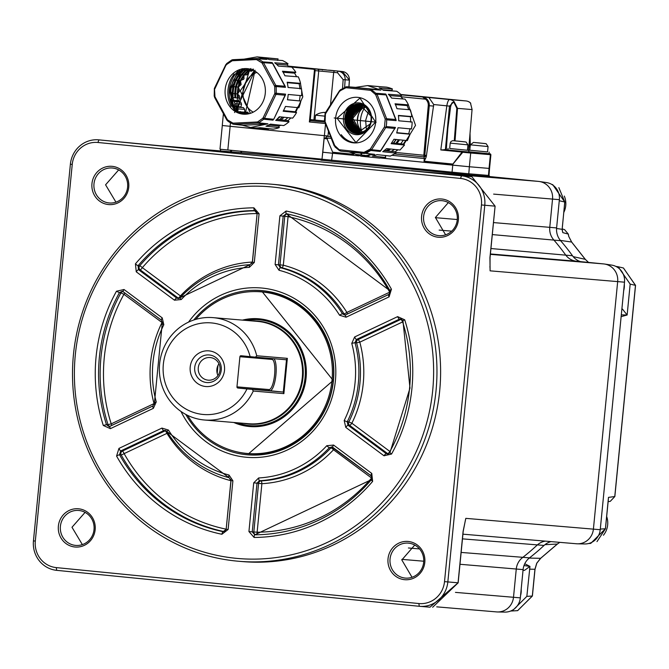 <?xml version="1.0" encoding="UTF-8"?>
<svg xmlns="http://www.w3.org/2000/svg" width="669" height="669" viewBox="0 0 669 669"><rect width="100%" height="100%" fill="white"/><g stroke="black" fill="none" stroke-linecap="round" stroke-linejoin="round"><path stroke-width="1" d="M115.946 202.155L105.577 184.811L118.664 169.918M412.029 577.272L401.826 559.953L414.755 545.051M82.362 544.608L71.993 527.264L85.088 512.37M445.613 234.827L435.402 217.5L448.33 202.607M93.986 183.824A17.545 16.892 -85.2 0 0 110.368 203.025A17.545 16.892 -85.2 0 0 127.603 187.153A17.545 16.892 -85.2 0 0 113.312 168.128A17.545 16.892 -85.2 0 0 93.986 183.824M128.741 187.27A19.192 18.481 94.8 0 1 108.478 204.555A19.192 18.481 94.8 0 1 91.962 183.632A19.192 18.481 94.8 0 1 112.225 166.347A19.192 18.481 94.8 0 1 128.741 187.27M424.807 562.395A19.192 18.481 94.8 0 1 404.544 579.68A19.192 18.481 94.8 0 1 388.028 558.749A19.192 18.481 94.8 0 1 408.291 541.472A19.192 18.481 94.8 0 1 424.807 562.395M390.052 558.95A17.545 16.892 -85.2 0 0 406.434 578.15A17.545 16.892 -85.2 0 0 423.669 562.278A17.545 16.892 -85.2 0 0 409.378 543.253A17.545 16.892 -85.2 0 0 390.052 558.95M60.411 526.269A17.545 16.892 -85.2 0 0 76.784 545.469A17.545 16.892 -85.2 0 0 94.02 529.605A17.545 16.892 -85.2 0 0 79.736 510.581A17.545 16.892 -85.2 0 0 60.411 526.269M95.157 529.723A19.192 18.481 94.8 0 1 74.895 546.999A19.192 18.481 94.8 0 1 58.379 526.077A19.192 18.481 94.8 0 1 78.641 508.8A19.192 18.481 94.8 0 1 95.157 529.723M423.628 216.497A17.545 16.892 -85.2 0 0 440.01 235.697A17.545 16.892 -85.2 0 0 457.245 219.833A17.545 16.892 -85.2 0 0 442.953 200.8A17.545 16.892 -85.2 0 0 423.628 216.497M458.382 219.95A19.192 18.481 94.8 0 1 438.12 237.227A19.192 18.481 94.8 0 1 421.604 216.304A19.192 18.481 94.8 0 1 441.866 199.019A19.192 18.481 94.8 0 1 458.382 219.95M73.439 354.737A189.243 182.185 94.8 0 1 270.669 184.134A189.243 182.185 94.8 0 1 436.029 390.679A189.243 182.185 94.8 0 1 238.8 561.274A189.243 182.185 94.8 0 1 73.439 354.737M238.8 561.274L242.446 561.584A189.243 182.185 -85.2 0 0 439.675 390.98A189.243 182.185 -85.2 0 0 274.315 184.443L270.669 184.134M432.709 390.353A186.542 179.576 -85.2 0 0 272.208 186.994A186.542 179.576 -85.2 0 0 75.304 354.93A186.542 179.576 -85.2 0 0 235.806 558.289A186.542 179.576 -85.2 0 0 432.709 390.353M309.647 313.895A81.1 78.081 -85.2 0 0 262.424 291.96L333.187 380.469L248.768 453.59A81.1 78.081 -85.2 0 0 299.001 439.893M124.71 292.913A2.701 0.627 -53.4 0 1 123.924 294.301A159.364 153.418 -85.2 0 0 111.221 423.853A2.701 0.636 -115.3 0 1 111.731 425.434M256.419 211.379A2.701 0.728 -90.5 0 1 256.72 213.57A159.364 153.418 -85.2 0 0 142.363 267.65A2.701 0.435 40.5 0 0 139.704 265.802A162.065 156.019 94.8 0 1 255.658 210.81M402.955 320.744L409.988 388.095L389.91 452.796L387.761 454.134L386.23 453.641A2.701 0.627 -53.4 0 0 383.989 455.781L391.549 454.042L390.01 452.771M356.585 342.863L359.805 342.177A2.701 0.636 64.7 0 0 358.024 339.651L400.848 319.406L399.418 319.146L400.94 318.946L402.863 320.702L404.712 319.815L397.637 316.629A2.701 0.636 -115.3 0 0 399.418 319.146L356.426 339.476A2.701 0.636 -115.3 0 1 354.645 336.959L351.769 343.373L354.988 342.687L356.426 339.476L358.024 339.651A2.701 2.584 96.4 0 0 356.585 342.863L354.988 342.687A108.186 104.147 94.8 0 1 358.367 382.977A108.186 104.147 94.8 0 1 347.228 421.83L348.833 421.93A108.278 104.239 -85.2 0 0 359.939 383.111A108.278 104.239 -85.2 0 0 356.585 342.863M402.629 321.923L359.805 342.177A110.987 106.839 94.8 0 1 363.25 383.429A110.987 106.839 94.8 0 1 351.861 423.218L348.833 421.93A2.701 2.584 93.4 0 0 349.619 425.359A2.701 0.627 126.6 0 0 351.861 423.218L389.927 451.483A159.364 153.418 -85.2 0 0 409.595 388.02A159.364 153.418 -85.2 0 0 402.629 321.923A2.701 0.636 64.7 0 0 400.848 319.406A2.701 2.609 100.2 0 1 401.626 319.18M383.989 455.781L345.781 427.399L344.201 420.542L347.228 421.83L348.022 425.258L386.23 453.641L387.686 453.624A2.701 0.627 126.6 0 0 389.927 451.483M345.781 427.399A2.701 0.627 -53.4 0 1 348.022 425.258L349.619 425.359L387.686 453.624A2.701 2.609 89.4 0 0 388.472 454.017M179.978 297.847L178.222 298.558L176.716 298.056L138.5 269.682L138.082 265.693L139.704 265.802A2.701 2.584 93.8 0 0 140.122 269.791L138.5 269.682A2.701 0.627 126.6 0 0 136.259 271.823L135.422 263.845A164.867 158.712 94.8 0 1 253.902 207.825A2.701 0.728 89.6 0 0 254.621 210.593L257.205 213.545M253.902 207.825L259.079 213.746L257.122 213.545L252.43 262.248M249.947 264.698A2.701 0.728 -93.1 0 0 249.361 267.332L254.304 262.449L252.347 262.248L249.947 264.698A2.701 0.728 -93.1 0 1 249.963 264.698L180.003 297.755A2.701 0.46 43 0 0 181.249 299.536L174.475 300.197L136.259 271.823M249.93 264.698A108.186 104.147 94.8 0 0 180.103 297.73A2.701 0.46 43 0 0 180.003 297.755L178.222 298.558M178.941 298.441A2.701 2.601 90 0 1 178.188 298.056L140.122 269.791A2.701 0.627 -53.4 0 0 142.363 267.65L180.429 295.915A110.987 106.839 94.8 0 1 251.962 262.089A2.701 0.728 -93.1 0 1 251.912 263.502M180.429 295.915A2.701 0.627 -53.4 0 1 178.188 298.056L176.716 298.056A2.701 0.627 126.6 0 0 174.475 300.197M255.993 210.81L254.621 210.593A162.157 156.111 -85.2 0 0 138.082 265.693A2.701 0.435 -139.6 0 1 135.422 263.845M226.247 529.288L223.137 531.679L224.533 531.688M224.291 531.638A162.065 156.019 94.8 0 1 121.156 454.92A2.701 2.584 96 0 1 122.343 451.098L165.168 430.844L163.721 430.602L165.226 430.393L166.882 431.538A2.701 0.443 148.2 0 1 168.454 430.058L161.94 428.085A2.701 0.636 64.7 0 0 163.721 430.602L120.729 450.931A2.701 0.636 64.7 0 1 118.948 448.406L116.573 456.057A2.701 0.418 -29.2 0 1 119.542 454.753L120.729 450.931L122.343 451.098A2.701 0.636 -115.3 0 1 124.125 453.615A159.364 153.418 -85.2 0 0 225.779 529.095A2.701 0.728 -78.2 0 1 225.001 531.303M165.226 430.393L166.698 431.221M229.074 477.699A2.701 0.719 -75.6 0 1 229.057 477.699L166.882 431.538A2.701 0.443 148.2 0 0 166.974 431.589A108.186 104.147 94.8 0 0 229.041 477.691A2.701 0.719 -75.6 0 1 228.999 475.015L232.896 480.777L228.121 529.48L221.891 534.263A164.867 158.712 94.8 0 1 116.573 456.057M230.763 479.255A2.701 0.719 -75.5 0 1 230.537 480.585A110.987 106.839 94.8 0 1 166.949 433.361A2.701 0.636 -115.3 0 0 165.168 430.844A2.701 2.609 99.7 0 1 165.912 430.627M221.891 534.263A2.701 0.728 101.7 0 1 223.137 531.679A162.157 156.111 -85.2 0 1 119.542 454.753L121.156 454.92A2.701 0.418 150.8 0 0 124.125 453.615L166.949 433.361M231.022 480.576L226.164 529.279L228.121 529.48M229.057 477.699L230.939 480.576L232.896 480.777M371.395 479.681A2.701 0.435 40.4 0 0 371.295 479.706L254.822 534.815L252.238 531.863L248.935 531.546L254.12 537.458A2.701 0.728 -90.4 0 1 254.822 534.815A2.701 0.728 -90.4 0 1 254.83 534.815A162.157 156.111 -85.2 0 0 371.278 479.815M332.301 447.051A2.701 2.592 96.6 0 0 330.938 447.829L329.374 447.645A108.186 104.147 94.8 0 1 259.488 480.71A2.701 0.728 86.9 0 1 258.652 477.95L253.71 482.842L257.013 483.152L259.488 480.71L261.052 480.927A108.278 104.239 -85.2 0 0 330.938 447.829A2.701 0.46 -137 0 1 333.513 449.76A2.701 0.627 126.6 0 0 334.266 448.464M256.269 534.84A2.701 2.592 91 0 1 253.827 531.888L258.585 483.369A2.701 2.592 97.9 0 1 261.052 480.927A2.701 0.728 86.9 0 1 261.888 483.687L257.13 532.206A159.364 153.418 -85.2 0 0 371.579 478.026A2.701 0.627 126.6 0 0 371.939 477.465M370.843 475.584L332.777 447.318A2.701 0.627 -53.4 0 1 332.685 447.293A2.701 0.627 -53.4 0 1 333.572 445.061L326.79 445.713A2.701 0.46 -137 0 0 329.374 447.645L332.393 447.084M256.419 534.849A2.701 0.728 89.5 0 0 257.13 532.206L252.238 531.863L257.013 483.152L261.888 483.687A110.987 106.839 94.8 0 0 333.513 449.76L371.579 478.026A2.701 0.435 -139.6 0 1 371.922 478.352M370.986 475.692A2.701 0.627 -53.4 0 1 370.902 475.659L371.956 477.582L371.295 479.706A2.701 0.435 40.4 0 0 372.625 481.404L371.78 473.435A2.701 0.627 -53.4 0 0 370.902 475.659L331.548 446.833M152.883 405.999L110.025 426.262A2.701 0.636 64.7 0 0 109.95 426.27L108.955 426.504L106.488 424.664L108.027 424.656A162.065 156.019 94.8 0 1 120.947 292.905L123.924 294.301L162.383 322.784M109.708 426.37A2.701 2.592 89.8 0 1 108.027 424.656L111.221 423.853L154.037 403.608A2.701 0.636 -115.3 0 1 154.322 404.335M161.43 320.15A2.701 0.627 126.6 0 1 161.354 320.117L162.124 323.604L163.813 324.741L162.233 317.884A2.701 0.627 126.6 0 0 161.354 320.117L123.138 291.743A2.701 0.627 126.6 0 1 124.024 289.51L116.465 291.241L119.433 292.637L122.134 291.308L123.138 291.743A2.701 0.627 126.6 0 0 123.213 291.768L161.304 320.058M154.455 402.721L162.216 323.579M153.017 405.932A2.701 0.636 64.7 0 0 152.942 405.949L154.363 402.688L156.245 401.91L153.368 408.333L110.377 428.653L103.302 425.476A164.867 158.712 94.8 0 1 116.465 291.241M162.391 321.931A2.701 0.627 -53.4 0 1 161.99 322.567A110.987 106.839 94.8 0 0 154.037 403.608L154.464 403.474M103.302 425.476L106.488 424.664A162.157 156.111 -85.2 0 1 119.433 292.637L120.947 292.905A2.701 2.592 99.9 0 1 122.862 291.567M153.368 408.333A2.701 0.636 64.7 0 1 152.942 405.949L109.95 426.27A2.701 0.636 64.7 0 0 110.377 428.653M390.01 292.922A2.701 0.636 64.7 0 0 389.718 292.169A159.364 153.418 -85.2 0 0 288.071 216.681L283.196 216.12L286.299 213.729A2.701 0.728 -78.3 0 1 286.123 211.019L279.893 215.811L283.196 216.12L278.421 264.832L275.118 264.514L279.015 270.268A2.701 0.719 104.4 0 1 280.37 267.709L278.421 264.832L280.002 264.882L284.76 216.363A2.701 2.592 98.7 0 1 287.712 213.946M345.597 314.865L344.635 315.049L342.469 313.82A2.701 0.443 -31.8 0 0 339.559 315.233L346.082 317.206A2.701 0.636 -115.3 0 1 345.656 314.823L388.639 294.494A2.701 0.636 -115.3 0 0 389.065 296.877L391.44 289.225A2.701 0.418 150.8 0 0 389.81 290.605A2.701 0.418 150.8 0 0 389.902 290.655A162.157 156.111 -85.2 0 0 286.315 213.729A2.701 0.728 -78.3 0 1 286.299 213.729L389.81 290.605L390.035 292.838L388.639 294.494A2.701 0.636 -115.3 0 1 388.714 294.477M344.635 315.049L345.656 314.823A2.701 0.636 -115.3 0 1 345.731 314.806L388.58 294.544M287.887 213.971A2.701 0.728 101.8 0 1 288.071 216.681L283.313 265.2L280.002 264.882A2.701 2.592 91.9 0 0 281.95 267.759L280.37 267.709A108.186 104.147 94.8 0 1 342.469 313.82L343.991 313.828A108.278 104.239 -85.2 0 0 281.95 267.759A2.701 0.719 104.5 0 0 283.313 265.2A110.987 106.839 94.8 0 1 346.893 312.415A2.701 0.443 -31.8 0 1 343.991 313.828A2.701 2.601 90.1 0 0 345.388 314.932M347.412 313.987A2.701 0.636 64.7 0 0 346.893 312.415L389.718 292.169A2.701 0.418 -29.2 0 0 390.161 291.885M576.277 543.746A16.223 15.613 -85.2 0 0 577.464 543.813A16.223 15.613 -85.2 0 0 593.403 529.137L617.671 281.616A16.223 15.613 -85.2 0 0 604.458 264.021A16.223 15.613 -85.2 0 0 603.714 263.929L576.511 261.236A16.223 15.613 94.8 0 1 575.766 261.136A16.223 15.613 94.8 0 1 565.556 254.839A216.279 208.21 -85.2 0 0 553.656 239.77A16.223 15.613 94.8 0 1 549.767 227.343L552.535 199.086A16.223 15.613 -85.2 0 0 539.331 181.5A16.223 15.613 -85.2 0 0 538.578 181.408L489.649 176.557L538.578 181.408A16.223 15.613 94.8 0 1 552.535 199.086L549.767 227.343A16.223 15.613 -85.2 0 0 553.656 239.77A216.279 208.21 94.8 0 1 565.556 254.839A16.223 15.613 -85.2 0 0 576.511 261.236L603.714 263.929A16.223 15.613 94.8 0 1 617.671 281.616L593.403 529.137A16.223 15.613 94.8 0 1 576.494 543.763L462.923 534.171M496.373 611.892A16.223 15.613 -85.2 0 0 497.56 611.959A16.223 15.613 -85.2 0 0 513.499 597.292L516.267 569.035A16.223 15.613 94.8 0 1 522.497 557.611A216.279 208.21 -85.2 0 0 537.09 545.168A16.223 15.613 94.8 0 1 545.394 541.137A16.223 15.613 -85.2 0 0 537.09 545.168A216.279 208.21 94.8 0 1 522.497 557.611A16.223 15.613 -85.2 0 0 516.267 569.035L513.499 597.292A16.223 15.613 94.8 0 1 496.59 611.909L436.723 606.85M465.164 521.293L465.816 518.358L600.235 529.714A15.747 15.161 -85.2 0 1 584.765 543.956L577.464 543.813M419.664 606.323A27.036 26.024 94.8 0 1 419.304 606.29L56.714 570.348A27.036 26.024 94.8 0 1 33.45 540.878L70.387 164.198A27.036 26.024 94.8 0 1 98.56 139.829A27.036 26.024 94.8 0 1 98.92 139.863L461.51 175.805A27.036 26.024 94.8 0 1 484.774 205.274L447.837 581.946A27.036 26.024 94.8 0 1 419.664 606.323L429.991 607.193L458.056 582.816L463.107 531.32L465.816 518.358M489.934 266.362L490.017 267.826M600.235 529.714L624.511 282.184L490.093 270.836L489.942 257.624L495.093 206.144L471.846 176.675L422.532 171.782A2.701 0.778 -84.3 0 1 422.532 171.782L538.578 181.408M460.515 178.431L97.925 142.489A24.335 23.423 -85.2 0 0 72.244 164.398L35.315 541.07A24.335 23.423 -85.2 0 0 56.246 567.596L418.836 603.538A24.335 23.423 -85.2 0 0 444.517 581.629L481.454 204.957A24.335 23.423 -85.2 0 0 460.515 178.431L461.51 175.805L471.846 176.675L411.443 170.662M299.879 157.75A16.223 15.613 94.8 0 1 300.097 157.767A16.223 15.613 94.8 0 1 300.306 157.784L321.638 159.899L300.306 157.784A16.223 15.613 -85.2 0 0 299.879 157.75M300.306 157.784L159.063 145.666A2.701 0.686 -84.3 0 1 159.063 145.666L98.56 139.829M173.171 147.046L98.92 139.863L97.925 142.489M323.294 152.264L332.593 153.243L322.793 152.231L321.981 159.23L452.052 172.167L452.771 165.151L381.146 158.051L469.362 166.748L452.771 165.151L452.863 164.223L424.029 161.363L424.288 158.528L392.067 155.333M325.494 137.814A0.811 0.778 -85.2 0 0 325.485 137.814L328.287 138.132L327.007 138.817L332.694 152.231L332.593 153.243L358.827 155.844L332.593 153.243L331.481 161.288L320.911 160.184L321.981 159.23M395.655 152.448L423.82 155.241L424.355 156.136L424.815 155.325L425.693 155.4L426.278 156.738L424.271 161.221L452.88 164.064L462.513 151.437L489.691 153.803A0.811 0.778 94.8 0 1 490.394 154.69L489.047 168.404L469.362 166.748L468.793 173.773L488.479 175.437L489.047 168.404L489.549 168.446L488.98 175.47L489.867 176.616L489.156 176.532M404.461 105.359A31.627 27.872 -84.8 0 0 403.992 104.531M400.196 104.222A31.627 27.872 95.2 0 1 400.664 105.05M340.379 150.834L334.701 145.491L324.557 120.328M364.103 153.226L351.392 152.064L355.665 154.355L369.096 155.91M374.239 157.499L365.792 156.621M363.242 156.345L362.406 156.303M380.878 90.114L371.663 89.445L370.668 90.34L375.66 94.63L385.235 119.132L386.615 118.722L386.623 123.205A35.281 31.092 95.2 0 1 386.155 126.533L395.463 127.436L380.101 151.462L370.835 150.5L365.399 153.335L374.581 154.338L361.135 156.195L379.499 158.076L385.704 157.474L372.449 156.036L377.082 154.639L390.345 156.078L396.04 153.101L382.718 151.704L386.682 148.602L400.012 150.007L404.519 145.031L391.139 143.684L393.966 139.261L407.346 140.607L410.105 134.218L396.692 132.955L398.038 127.737L411.452 129L411.945 125.504A35.741 31.502 -84.8 0 0 412.137 121.984L398.716 120.805A35.499 31.284 -84.8 0 0 398.415 115.419L411.836 116.598A35.741 31.502 -84.8 0 0 410.365 109.791L396.96 108.696A35.499 31.284 -84.8 0 0 395.045 103.795L408.45 104.891A35.741 31.502 -84.8 0 0 405.004 99.121L391.641 98.092A35.499 31.284 -84.8 0 0 388.346 94.27L401.709 95.299A35.741 31.502 -84.8 0 0 396.7 91.252L383.396 90.273A35.499 31.284 -84.8 0 0 379.122 87.982L392.427 88.96A35.741 31.502 -84.8 0 0 386.448 87.137L373.218 86.176A35.499 31.284 -84.8 0 0 370.099 85.774L367.557 85.59L380.878 90.114L370.701 89.102L377.04 94.22A31.627 27.872 -84.8 0 0 375.986 93.451M361.135 156.195L349.118 151.947M334.926 146.904L339.71 150.768L334.926 146.904L335.06 146.034L334.207 145.926L334.701 145.491M325.126 120.989L325.485 112.651L325.895 113.195L340.538 89.713L346.977 86.727L379.917 89.771M325.895 113.195L325.209 113.671L325.669 113.713M334.191 117.961L376.17 122.159L334.191 117.961M360.323 97.774L337.051 118.229L356.217 142.907M381.698 86.794L371.713 85.941M389.609 95.592L400.672 96.445L401.709 95.299M402.955 98.962L400.672 96.445M408.792 109.666L407.137 105.577L408.45 104.891M395.429 104.623L407.137 105.577M410.707 122.126L410.406 116.74L411.836 116.598M398.448 115.687L410.406 116.74M396.784 132.671L408.734 133.8L410.072 128.582M408.734 133.8L410.105 134.218M391.691 142.923L403.365 144.094L404.519 145.031M384.257 150.617L395.245 151.771L396.04 153.101M375.301 94.078L376.446 93.3L385.737 94.036L396.132 120.629L395.931 119.517L386.615 118.722L377.04 94.22L386.322 94.948L395.931 119.517M385.737 94.036L386.322 94.948M375.66 94.63L377.04 94.22M380.101 151.462L380.862 150.684L371.596 149.722L385.745 127.595L384.474 126.926L370.325 149.053L371.596 149.722M395.463 127.436L380.862 150.684M386.155 126.533L385.745 127.595L395.045 128.49M340.27 149.981A1.079 0.51 95.7 0 0 340.663 151.102L364.388 153.477A1.079 0.51 95.7 0 1 363.995 152.356L339.693 149.781M340.412 89.738L340.496 90.591L345.764 87.848L345.873 86.886L339.635 90.524L325.485 112.651M355.599 87.355L367.557 85.59M370.091 90.131A1.079 0.51 -84.3 0 1 370.701 89.102L346.977 86.727A1.079 0.51 -84.3 0 0 346.366 87.756L370.668 90.34M370.325 149.053L363.995 152.356M385.235 119.132L384.474 126.926M324.557 120.37L325.009 120.412M382.576 89.755L391.783 90.44L392.427 88.96M392.971 90.976L391.783 90.44M399.485 139.813A31.627 27.872 95.2 0 1 396.868 143.442M390.729 149.028A31.627 27.872 95.2 0 1 387.435 150.951M367.9 152.206A31.627 27.872 95.2 0 1 366.93 151.838M391.164 151.345A31.627 27.872 -84.8 0 0 394.476 149.421M400.656 143.827A31.627 27.872 -84.8 0 0 403.282 140.197M403.365 144.094L405.757 140.448M395.245 151.771L397.938 149.789M385.704 157.474L385.369 155.902L386.448 155.651M374.883 156.295L379.616 156.814M365.14 152.014L369.422 154.305L368.778 155.777M365.123 152.055L364.505 153.494M375.819 93.568A31.627 27.872 95.2 0 1 376.747 94.237M371.211 149.605A31.627 27.872 95.2 0 1 366.913 151.227M366.328 151.512A31.627 27.872 -84.8 0 0 371.462 149.697M343.481 117.376A15.947 14.057 -84.8 0 0 355.916 134.653A15.947 14.057 -84.8 0 0 371.462 120.177A15.947 14.057 -84.8 0 0 359.027 102.901A15.947 14.057 -84.8 0 0 343.481 117.376M344.945 117.518A14.869 13.104 -84.8 0 0 356.636 133.633A14.869 13.104 -84.8 0 0 371.019 120.127A14.869 13.104 -84.8 0 0 359.328 104.021A14.869 13.104 -84.8 0 0 344.945 117.518M357.254 142.815A24.059 21.207 95.2 0 1 341.223 134.661M362.389 131.885A14.869 13.104 95.2 0 1 357.413 118.656A14.869 13.104 95.2 0 1 364.672 106.772M468.601 150.073L469.797 150.182L470.324 144.822L488.077 146.57L486.171 143.71L479.497 142.982L473.476 142.413L470.324 144.822M487.559 151.922L468.601 150.099M489.691 153.803L468.919 151.763M488.077 146.57L487.55 151.947L469.797 150.207M478.343 142.915L479.221 142.999M479.221 142.957L478.352 142.89M467.43 150.249L467.966 144.864L450.204 143.124L449.677 148.501L469.044 150.408L449.677 148.485M469.044 150.408L468.501 151.988L447.904 149.965L448.063 148.351M459.101 141.259L464.445 141.803L459.101 141.301M327.952 136.443L330.603 136.727L326.338 136.284L327.952 136.417L328.462 131.233M331.272 138.433L326.179 137.898L326.338 136.284M385.913 150.784L388.112 149.756M398.557 139.721L395.847 143.342M389.35 148.886L385.67 150.759M393.573 143.116L396.265 139.495M396.023 139.47L393.322 143.091M378.144 151.253L380.117 150.609M379.875 150.584L377.901 151.227M365.893 151.721L368.427 151.93M375.677 151.002L377.634 150.349M377.391 150.324L375.434 150.977M368.46 151.913L365.876 151.721M361.628 131.174A25.414 22.395 95.2 0 1 360.482 119.935A25.414 22.395 95.2 0 1 365.082 107.015M357.422 122.051A27.571 24.301 95.2 0 1 357.564 119.651A27.571 24.301 95.2 0 1 358.877 113.262M366.395 129.552L365.65 120.403L368.719 110.51M408.366 104.941L415.524 125.354L403.8 144.445M421.411 96.62L404.87 95.04L421.411 96.62M434.925 97.992L432.609 97.791M432.609 97.774L434.925 97.975M425.609 97.089L419.254 96.461L425.609 97.089M424.656 98.084L425.517 98.042M400.99 94.597L402.763 94.822M402.763 94.772L401.049 94.655M456.977 100.141L400.915 94.53M401.124 94.73L456.793 100.124M400.898 94.513L459.377 100.342L401.132 94.73M424.422 97.858L425.375 97.95M460.69 151.253L462.513 151.437L462.739 152.273L452.863 164.223M469.805 135.924L469.973 148.359M445.387 149.739L446.273 149.814L447.845 128.348L450.638 106.522L449.476 106.145L445.387 149.739L440.796 149.94L446.833 105.844A8.112 2.191 -84.3 0 1 449.61 99.564L466 100.944A8.112 7.811 94.8 0 1 470.449 102.967L472.105 109.582L470.449 102.967A1.355 1.229 -27.5 0 1 470.775 103.352M450.638 106.522L451.826 103.018L452.88 102.332L454.126 102.692L454.059 101.588L457.529 108.345L455.029 140.866M468.584 150.349L472.055 109.565L456.835 108.303L454.268 140.791M454.126 102.692L456.835 108.303M447.904 149.931L446.273 149.789M433.713 104.54L446.833 105.844A8.112 1.564 -172.2 0 1 449.476 106.145L454.059 101.588A8.112 7.811 -85.2 0 0 449.61 99.564L428.879 97.507L433.713 104.54L426.278 156.738M447.829 128.523L446.273 149.814M332.694 152.231L353.709 154.313M361.302 154.965L360.825 153.126M328.287 138.132L330.628 138.366M366.395 152.791L364.873 152.641M490.895 154.723L489.549 168.446L469.362 166.748L470.708 153.025L490.895 154.723L490.452 153.92L489.014 153.703L489.164 152.106M425.693 155.4A1.622 1.564 94.8 0 1 423.979 156.872L424.288 158.528L425.618 158.645M401.266 94.864L422.565 96.972L426.228 98.552L425.534 99.179L422.565 96.972L428.879 97.507M423.326 156.814L394.651 153.97L423.326 156.814L424.355 156.136M213.821 317.708A51.362 49.447 94.8 0 1 256.729 355.757L287.344 358.35L283.882 393.631L253.267 391.047A51.362 49.447 94.8 0 1 204.488 420.007A51.362 49.447 94.8 0 1 203.802 419.948A51.362 49.447 94.8 0 1 159.573 364.304A51.362 49.447 94.8 0 1 213.135 317.641A51.362 49.447 94.8 0 1 213.821 317.708M239.912 356.711L236.96 386.849L269.03 389.559A15.136 4.098 95.7 0 0 274.591 374.841A15.136 4.098 95.7 0 0 271.982 359.429L239.912 356.711A1.079 1.037 94.8 0 1 241.041 355.741L250.131 356.644A45.96 44.246 -85.2 0 0 211.839 322.96A45.96 44.246 -85.2 0 0 163.328 364.337A45.96 44.246 -85.2 0 0 202.866 414.437A45.96 44.246 -85.2 0 0 246.97 388.932L283.305 392.059L286.491 359.78L255.533 357.162L256.729 355.757M253.267 391.047L252.364 389.45M205.609 386.515A17.904 17.235 94.8 0 1 190.205 367.005A17.904 17.235 94.8 0 1 209.104 350.882A17.904 17.235 94.8 0 1 224.5 370.4A17.904 17.235 94.8 0 1 205.609 386.515M209.338 354.971A13.848 13.33 -85.2 0 0 194.721 367.44A13.848 13.33 -85.2 0 0 206.637 382.534A13.848 13.33 -85.2 0 0 221.247 370.066A13.848 13.33 -85.2 0 0 209.338 354.971M210.258 357.555A11.356 10.93 -85.2 0 0 210.108 357.539A11.356 10.93 -85.2 0 0 198.267 367.85A11.356 10.93 -85.2 0 0 208.042 380.151A11.356 10.93 -85.2 0 0 208.193 380.168A11.356 10.93 -85.2 0 0 220.034 369.848A11.356 10.93 -85.2 0 0 210.258 357.555M218.955 363.76A11.356 10.93 -85.2 0 0 217.96 375.518M273.78 358.701A16.223 4.39 -84.3 0 1 275.779 376.212A16.223 4.39 -84.3 0 1 269.958 390.738L237.888 388.028A1.079 1.037 94.8 0 1 236.96 386.849M237.888 388.028L246.97 388.932M250.131 356.644L255.533 357.162M497.56 611.959L504.861 612.102A15.747 15.161 -85.2 0 0 520.331 597.86L523.099 569.603L459.971 564.276M551.013 541.614A16.692 16.073 -85.2 0 0 544.073 545.436A215.803 207.75 94.8 0 1 529.514 557.854A16.692 16.073 -85.2 0 0 523.099 569.603M624.511 282.184A15.747 15.161 -85.2 0 0 611.683 265.108L604.458 264.021M539.331 181.5L546.548 182.578A15.747 15.161 -85.2 0 1 559.376 199.663L556.608 227.92A16.692 16.073 -85.2 0 0 560.614 240.698A215.803 207.75 94.8 0 1 572.48 255.742A16.692 16.073 -85.2 0 0 580.466 261.621M562.169 228.999A1.622 0.602 180 0 1 562.219 229.149A1.622 0.602 180 0 1 562.169 229.308L562.311 230.797M562.47 231.165L562.813 232.636L568.257 234.066L568.759 236.466L571.61 242.036L560.363 240.414M564.536 229.609L568.332 234.1L564.536 229.609M556.558 228.497L562.169 229.308L564.753 202.013L552.711 184.652M588.544 543.537L590.744 543.395L605.412 528.761L608.489 497.376L614.844 496.532L610.253 501.365L608.121 501.658M615.915 266.421L618.148 266.764L630.165 284.116L627.137 315.007L621.125 316.663M618.148 266.764L623.458 268.001L635.475 285.354L630.165 284.116M529.238 558.071L540.602 558.314L536.722 563.214L534.932 569.277L532.315 596.02L517.647 610.655L510.673 611.031M523.049 570.172L524.471 570.381L529.965 566.417L526.846 596.372L512.178 611.006M524.003 565.548L529.965 566.417L525.5 564.109M559.752 542.35L557.336 544.039L544.942 544.683M621.877 309.053L622.488 309.111L627.137 315.007L621.3 314.865M573.166 256.628L585.258 259.321L588.536 262.424L585.333 259.363A2.701 0.51 141.7 0 0 585.258 259.321L571.61 242.036A2.701 0.51 141.7 0 1 571.694 242.078L568.759 236.466M241.844 152.841L240.514 151.261M220.452 151.035L220.628 149.287L219.984 149.17L222.3 125.521M220.285 149.237L321.981 159.172M223.413 113.722L222.259 125.513L327.994 136.016M240.589 151.278L321.965 159.331M220.628 149.287L232.068 150.425L230.353 151.88M524.471 570.381L523.041 570.239M295.79 112.091L302.789 96.846L300.465 83.391M234.334 109.85A28.115 24.778 95.2 0 1 229.333 89.738A28.115 24.778 95.2 0 1 237.838 71.307M234.451 109.942L229.383 89.738L237.972 71.232M233.071 80.89L231.491 85.54M245.414 68.907L243.901 70.044M243.809 70.12L239.527 74.51M239.452 74.602L236.048 80.155M235.998 80.272L233.824 86.627M233.799 86.761L233.046 93.493M232.31 93.417L233.063 86.694M233.096 86.56L235.262 80.205M235.321 80.079L238.716 74.535M238.8 74.426L243.081 70.053M243.182 69.969L244.419 69.024M248.333 68.89L246.393 70.32M246.326 70.379L242.044 74.777M241.986 74.853L238.582 80.422M238.54 80.506L236.366 86.886M236.349 86.978L235.588 93.735M234.852 93.66L235.613 86.911M235.63 86.811L237.804 80.439M237.846 80.347L241.25 74.777M241.317 74.702L245.598 70.304M245.674 70.245L247.555 68.848M250.641 69.283L248.809 70.63L241.844 69.927L237.194 74.251L244.11 75.003L237.094 74.376L233.565 79.895L240.48 80.681L233.489 80.046L231.323 86.376L238.289 87.079L231.29 86.544L230.629 93.259L237.612 93.928L230.629 93.426L231.524 100.066L238.532 100.76L231.566 100.225L233.958 106.338L240.949 106.94L241.166 107.441M248.801 70.663L244.611 74.978M244.085 75.672L241.266 80.355M240.706 81.576L239.05 86.544M238.733 87.982L238.139 93.284M237.395 93.911L238.156 87.137M238.172 87.07L240.347 80.673M240.372 80.615L243.784 75.02M243.825 74.97L248.115 70.554M248.157 70.521L250.039 69.116M250.064 69.099L250.975 68.514M253.568 69.25L252.757 69.81M252.556 69.952L251.042 71.148M248.809 70.63L248.207 73.406L246.618 74.878L248.299 72.971M250.415 70.989L252.021 69.743M252.188 69.626L253.033 69.049M235.003 110.385L230.253 98.895M233.213 101.052L233.046 100.342M232.335 94.881L232.31 93.56M233.046 93.618L233.105 95.567M233.774 100.392L234.033 101.471M237.913 107.199L237.696 106.747M235.856 101.688L235.58 100.534M235.103 97.783L234.852 93.769M235.588 93.827L235.839 97.85M236.316 100.593L236.592 101.747M238.432 106.806L238.649 107.249M242.437 112.952L243.424 114.014M245.239 114.198L243.449 112.158M240.439 107.383L240.221 106.931M238.39 101.889L238.114 100.726M237.646 98L237.395 93.978M238.139 94.546L238.381 98.067M238.892 100.977L239.126 101.947M244.168 112.208L245.924 114.198M247.413 114.039L245.841 112.2M246.501 112.166L247.998 113.939M342.545 88.459L343.138 79.619L337.544 72.745L333.672 72.369L330.494 104.832M311.093 119.659L324.616 120.997L311.093 119.659L310.7 120.713L324.9 122.118L310.7 120.713M313.937 119.902L318.745 70.931A1.622 1.564 -85.2 0 0 317.349 69.166L342.361 71.524A8.112 7.811 94.8 0 1 349.36 80.121L348.909 86.87M310.265 120.679L309.371 121.95L325.46 123.548M310.19 120.696L315.099 70.621L314.413 70.563L309.371 121.95M283.079 72.244L294.619 73.164L295.849 72.294A35.741 31.502 -84.8 0 0 291.751 67.092L313.368 69.242A1.213 1.162 94.8 0 1 314.413 70.563M289.284 66.858L291.375 67.059M247.756 113.094L247.839 112.208M322.399 70.044L322.45 69.509L326.531 69.936L288.473 66.147L322.45 69.509M306.001 67.937L298.366 67.218L306.001 67.979M308.242 68.163L316.22 68.949L308.242 68.188M290.639 66.415L299.921 67.335L290.63 66.448M279.391 119.676L282.569 117.092M291.124 83.031L290.982 82.546M285.646 72.444L284.785 71.407M276.891 119.417L280.06 116.824M288.59 82.814L288.439 82.329M263.134 62.15L262.407 62M260.266 61.673L259.689 61.615M230.111 104.339L231.123 106.438M262.022 62.351L263.151 62.719M258.209 123.037L257.707 123.113M262.373 62.016L263.176 62.2M288.188 82.304L288.339 82.789M279.809 116.799L277.267 118.94M284.534 71.391L285.404 72.428M290.731 82.521L290.881 83.006M230.445 122.82L230.103 126.316L324.381 135.665L325.544 123.765M250.398 113.329L240.288 90.767L254.27 70.78M253.217 112.133A21.375 18.841 95.2 0 1 243.09 91.043A21.375 18.841 95.2 0 1 256.821 72.461M243.407 107.609L244.678 109.373L238.172 108.888L236.91 107.124L243.407 107.609L234.033 106.48L237.754 111.648L238.816 111.731M241.877 111.982L244.729 112.208L241.969 112.049M242.504 113.855L242.437 112.994L240.798 111.673L237.863 111.756L238.649 112.593M241.634 69.651L230.253 89.83L237.771 112.158M238.515 100.701L239.728 98.184L233.197 97.624L231.524 100.066M233.197 97.624L232.887 95.358L230.629 93.426M235.02 103.645L234.209 101.554L240.731 102.073L241.542 104.163L235.02 103.645L233.958 106.338M234.209 101.554L231.566 100.225M241.542 104.163L240.949 106.94M238.172 108.888L237.754 111.648M236.91 107.124L234.033 106.48M244.678 109.373L244.729 112.208M236.232 111.255L239.962 70.262M241.618 69.041L242.203 68.664M242.604 69.384L241.969 69.835L251.293 71.215L253.158 70.237M237.612 93.928L239.803 90.725L238.273 87.146M237.612 93.995L239.418 95.91L239.728 98.184M238.532 100.76L240.731 102.073M244.77 112.25L247.279 112.133L248.918 113.454M246.618 74.878L244.11 75.003M244.068 75.053L243.8 79.059L240.506 80.623M240.48 80.681L241.124 84.612L238.289 87.079M563.783 212.433A18.924 18.222 -85.2 0 0 565.823 204.605A18.924 18.222 -85.2 0 0 564.31 196.084M603.43 535.233A18.924 18.222 -85.2 0 0 606.666 516.51M261.763 319.121A54.072 52.048 -85.2 0 0 257.072 319.222M233.782 422.482A54.072 52.048 -85.2 0 0 238.315 424.221A54.072 52.048 -85.2 0 0 249.746 426.546A54.072 52.048 -85.2 0 0 305.332 383.061A54.072 52.048 -85.2 0 0 270.284 321.12A54.072 52.048 -85.2 0 0 258.853 318.787A54.072 52.048 -85.2 0 0 242.429 320.117M187.655 415.382A81.1 78.081 -85.2 0 0 230.32 449.994A81.1 78.081 -85.2 0 0 247.471 453.482A81.1 78.081 -85.2 0 0 330.846 388.254A81.1 78.081 -85.2 0 0 278.279 295.347A81.1 78.081 -85.2 0 0 261.127 291.851A81.1 78.081 -85.2 0 0 195.766 319.381M248.065 425.827A54.072 52.048 -85.2 0 0 252.673 426.705M623.667 290.722A17.653 16.993 -85.2 0 0 624.302 284.3M520.549 595.636A17.653 16.993 -85.2 0 0 521.184 589.213M325.418 113.002A15.947 12.36 -165.1 0 0 325.034 112.986A17.21 2.216 -93.9 0 1 325.46 112.417A17.21 16.842 147.1 0 1 325.627 112.434M315.049 120.019L315.525 115.185L324.716 116.13M322.006 112.643A15.947 1.656 -123 0 0 321.956 112.643A15.947 1.656 -123 0 0 321.914 112.66A17.21 16.825 -137.1 0 1 325.46 112.417L325.477 112.676M255.09 70.262L234.543 112.559L255.09 70.262M247.973 70.496L249.88 69.074L236.851 111.639L245.774 114.215M276.531 64.291L287.135 65.085L288.038 63.798A35.741 31.502 -84.8 0 0 285.387 62.016L282.586 60.536L269.306 59.574L264.79 57.944L278.07 58.905L257.113 56.898L266.797 59.407L257.607 58.747L256.72 59.7L261.763 62.71A1.079 0.452 -53.2 0 1 262.8 61.857L263.494 62.669L272.776 63.379L285.153 86.251L275.837 85.481L276.172 86.552L274.716 86.661L274.834 93.167L276.289 93.267L275.996 94.379L285.312 95.257L273.755 119.283L264.472 118.338L263.803 119.216L262.733 118.321L257.808 121.817L258.727 122.828L257.741 123.113L266.939 124.116L243.014 125.27L232.879 124.074A1.079 0.485 -65.1 0 1 232.812 124.058A1.079 0.485 -65.1 0 1 232.753 123.029L227.719 120.01L227.686 120.964L226.858 120.085L227.301 119.525L214.958 96.712L214.49 88.442M243.901 59.165L257.113 56.898M268.269 125.245A31.627 27.872 -84.8 0 0 270.686 125.254M284.751 120.228A31.627 27.872 -84.8 0 0 287.871 117.635M296.785 83.516A31.627 27.872 -84.8 0 0 296.643 83.031M291.625 72.921A31.627 27.872 -84.8 0 0 290.814 71.892M287.034 71.591A31.627 27.872 95.2 0 1 287.837 72.62M292.838 82.705A31.627 27.872 95.2 0 1 292.972 83.19M284.099 117.242A31.627 27.872 95.2 0 1 280.997 119.843M235.848 111.004L234.367 108.796M234.602 110.067L229.835 89.261M236.433 73.724L239.619 70.412M232.77 95.257L232.728 93.593M232.728 93.459L233.489 86.736M233.514 86.602L235.689 80.247M235.739 80.129L239.142 74.577M239.218 74.476L243.499 70.094M243.591 70.011L245.005 68.949M232.11 93.401L232.871 86.677M232.896 86.535L235.07 80.188M235.128 80.063L238.524 74.518M238.607 74.41L242.889 70.028M242.989 69.944L244.143 69.066M235.53 97.825L235.279 93.802M235.279 93.702L236.032 86.953M236.057 86.853L238.231 80.481M238.273 80.389L241.676 74.819M241.735 74.744L246.016 70.345M246.083 70.287L248.007 68.865M234.911 97.766L234.66 93.752M234.66 93.643L235.413 86.895M235.438 86.794L237.612 80.422M237.654 80.33L241.057 74.761M241.124 74.677L245.406 70.287M245.481 70.22L247.338 68.84M245.64 114.207L243.867 112.191M238.072 98.042L237.821 94.212M237.821 93.668L238.499 87.555M238.666 86.819L240.589 81.116M240.873 80.497L244.076 75.237M244.26 74.995L248.534 70.605M248.575 70.563L250.39 69.208M245.055 114.182L243.257 112.141M237.453 97.983L237.202 93.961M237.202 93.886L237.963 87.121M237.98 87.054L240.154 80.656M240.188 80.589L243.591 75.003M243.633 74.953L247.923 70.538M247.756 113.989L246.225 112.183M247.196 74.736L248.149 73.632M250.775 71.081L252.33 69.86M247.262 114.065L245.674 112.208M243.382 79.519L244.101 78.231M246.409 74.895L248.358 72.695M250.248 70.947L251.879 69.685M257.272 122.444A31.627 27.872 -84.8 0 0 258.025 122.21M263.904 119.132A31.627 27.872 95.2 0 1 263.778 119.216L258.727 122.828L267.926 123.824L266.939 124.116M257.941 122.076A31.627 27.872 95.2 0 1 257.247 122.302M261.872 62.802A31.627 27.872 95.2 0 1 262.39 63.062M262.532 62.978A31.627 27.872 -84.8 0 0 261.813 62.627M230.956 106.212A28.115 24.778 95.2 0 1 231.574 77.872L234.108 74.042M283.489 110.636L295.297 111.79L296.551 112.543L283.154 111.23A35.499 31.284 -84.8 0 0 285.454 106.438L298.851 107.751A35.741 31.502 -84.8 0 0 300.866 101.036L287.444 99.798A35.499 31.284 -84.8 0 0 288.18 94.446L301.602 95.684A35.741 31.502 -84.8 0 0 301.476 88.642L288.055 87.488A35.499 31.284 -84.8 0 0 287.135 82.22L300.557 83.366A35.741 31.502 -84.8 0 0 298.315 76.851L284.919 75.781A35.499 31.284 -84.8 0 0 282.452 71.223L295.849 72.294M295.297 111.79L297.596 107.007M287.461 99.723L300.866 101.036M299.444 100.818L300.18 95.466M287.252 82.697L299.152 83.717L300.557 83.366M300.072 88.985L299.152 83.717M296.61 76.718L294.619 73.164M291.751 67.092L278.404 66.089A35.499 31.284 -84.8 0 0 274.691 62.794L288.038 63.798M289.343 66.908L287.135 65.085M277.61 60.461L278.07 58.905M262.39 127.955L262.248 128.44A35.741 31.502 -84.8 0 0 264.447 128.933M257.44 127.913L262.248 128.44M267.926 123.824L250.691 127.495L266.413 129.226A35.741 31.502 -84.8 0 0 268.394 129.368L255.19 127.921A35.499 31.284 -84.8 0 0 259.957 127.695L273.169 129.134M268.712 125.036L278.756 126.115L281.013 125.187M273.169 129.142A35.741 31.502 -84.8 0 0 279.274 127.62L265.986 126.19A35.499 31.284 -84.8 0 0 270.435 124.133L283.723 125.555A35.741 31.502 -84.8 0 0 289.05 121.775L275.703 120.395A35.499 31.284 -84.8 0 0 279.291 116.749L292.646 118.129A35.741 31.502 -84.8 0 0 296.551 112.543M276.79 119.408L288.105 120.579L289.05 121.775M288.105 120.579L290.814 117.945M268.386 128.615L268.394 129.368M278.756 126.115L279.274 127.62M214.824 88.893L226.682 63.597L226.741 64.408L232.26 60.737L256.127 59.583A1.079 0.51 -92.8 0 1 256.578 58.546A1.079 0.51 -92.8 0 1 256.612 58.546L260.274 60.16A35.281 31.092 95.2 0 1 262.8 61.857L272.082 62.568L272.776 63.379M257.113 58.588L257.607 58.747M232.26 60.737A1.079 0.51 -92.8 0 1 232.72 59.7A1.079 0.51 -92.8 0 1 232.745 59.7L231.758 59.993L232.369 60.043M231.666 60.912L231.758 59.993L226.682 63.597L226.348 64.935M226.548 63.639L231.758 59.993M214.958 96.712L214.515 97.273L214.757 96.068L214.306 96.16M232.812 124.058L227.686 120.964A35.281 31.092 95.2 0 0 230.211 122.661L233.874 124.267L257.741 123.113A1.079 0.51 87.2 0 1 257.222 121.992L233.356 123.146A1.079 0.51 87.2 0 0 233.874 124.267M242.019 125.078L243.014 125.27L242.019 125.078M250.691 127.495L242.345 125.228M272.082 62.568L285.479 87.33L276.172 86.552L276.289 93.267L285.596 94.153L285.312 95.257M285.596 94.153L273.755 119.283M274.834 93.167L274.658 93.827L275.996 94.379L264.472 118.338L263.134 117.794L262.733 118.321M285.479 87.33L285.153 86.251M261.763 62.71L262.181 63.204L263.494 62.669L275.837 85.481L274.516 86.017L274.716 86.661M256.127 59.583L256.72 59.7M227.719 120.01L227.301 119.525M233.356 123.146L232.753 123.029M257.808 121.817L257.222 121.992M188.558 322.115A84.963 81.794 94.8 0 1 283.781 293.331A84.963 81.794 94.8 0 1 335.403 380.711A84.963 81.794 94.8 0 1 268.93 456.057A84.963 81.794 94.8 0 1 181.006 411.477M185.798 414.437A82.421 79.352 -85.2 0 0 271.162 453.139A82.421 79.352 -85.2 0 0 333.446 380.51A82.421 79.352 -85.2 0 0 285.454 296.61A82.421 79.352 -85.2 0 0 193.784 319.999M249.93 291.743A81.267 78.231 94.8 0 1 333.195 380.477A81.267 78.231 94.8 0 1 236.416 451.709M404.712 319.815A164.867 158.712 94.8 0 1 411.945 388.296A164.867 158.712 94.8 0 1 391.549 454.042M344.201 420.542A105.485 101.546 -85.2 0 0 355.063 382.66A105.485 101.546 -85.2 0 0 351.769 343.373M354.645 336.959L397.637 316.629M259.079 213.746L254.304 262.449M249.361 267.332A105.485 101.546 -85.2 0 0 181.249 299.536M252.355 262.131L257.113 213.612M118.948 448.406L161.94 428.085M168.454 430.058A105.485 101.546 -85.2 0 0 228.999 475.015M226.172 529.137L230.93 480.618M248.935 531.546L253.71 482.842M258.652 477.95A105.485 101.546 -85.2 0 0 326.79 445.713M372.625 481.404A164.867 158.712 94.8 0 1 254.12 537.458M333.572 445.061L371.78 473.435M124.024 289.51L162.233 317.884M163.813 324.741A105.485 101.546 -85.2 0 0 156.245 401.91M389.065 296.877L346.082 317.206M339.559 315.233A105.485 101.546 -85.2 0 0 279.015 270.268M286.123 211.019A164.867 158.712 94.8 0 1 391.44 289.225M275.118 264.514L279.893 215.811M544.073 545.436L462.463 538.863M408.416 547.978L419.513 548.914M461.133 552.427L529.514 557.854M423.736 561.216L401.893 559.368M455.447 592.383L520.331 597.86M490.36 254.354L603.714 263.929M559.376 199.663L493.63 194.11M435.385 217.676L457.27 219.532M493.479 222.585L556.608 227.92M560.614 240.698L492.3 234.585M451.709 231.148L439.157 230.094M490.929 248.534L572.48 255.742M576.511 261.236L490.402 253.952M56.246 567.596L56.714 570.348M418.836 603.538L419.304 606.29M444.517 581.629L458.056 582.808M481.454 204.957L494.985 206.136M70.387 164.198L72.244 164.398M33.45 540.878L35.315 541.07M451.65 173.196L452.052 172.167L468.793 173.773A1.079 1.037 -85.2 0 0 469.722 174.927L331.481 161.288M469.722 174.927L489.407 176.591A1.079 1.037 -85.2 0 1 488.479 175.437L488.98 175.47M375.702 122.109A22.855 20.145 95.2 0 1 355.565 142.932A22.855 20.145 95.2 0 1 335.621 118.095A22.855 20.145 95.2 0 1 359.679 97.632A22.855 20.145 95.2 0 1 375.702 122.109M396.132 120.629L386.816 119.843M340.036 91.059L340.496 90.591M356.067 87.388L346.977 86.727M345.764 87.848L346.366 87.756M359.721 104.063A14.869 13.104 -84.8 0 0 345.731 117.593A14.869 13.104 -84.8 0 0 357.029 133.658M365.508 106.463A14.325 12.627 -84.8 0 0 346.458 117.66A14.325 12.627 -84.8 0 0 363.158 132.337M366.211 130.179A14.057 12.393 95.2 0 1 352.73 131.183A14.057 12.393 95.2 0 1 346.693 117.685A14.057 12.393 95.2 0 1 355.139 105.685A14.057 12.393 95.2 0 1 368.126 109.139M369.497 125.638A13.514 11.917 95.2 0 1 358.057 132.403A13.514 11.917 95.2 0 1 347.428 117.752A13.514 11.917 95.2 0 1 360.507 105.485A13.514 11.917 95.2 0 1 370.542 114.198M347.679 117.777A13.514 11.917 -84.8 0 0 358.183 132.412L347.746 117.786L360.633 105.493A13.514 11.917 -84.8 0 0 347.679 117.777M353.985 131.049A14.057 12.393 95.2 0 1 348.373 117.836A14.057 12.393 95.2 0 1 356.251 106.078M358.893 132.445A13.514 11.917 95.2 0 1 349.101 117.911A13.514 11.917 95.2 0 1 361.335 105.593M359.027 132.445L349.427 117.936L361.469 105.618A13.514 11.917 -84.8 0 0 349.36 117.936A13.514 11.917 -84.8 0 0 359.019 132.445M355.105 107.717A14.325 12.627 -84.8 0 0 349.82 117.97A14.325 12.627 -84.8 0 0 353.148 129.234M355.657 131.199A14.057 12.393 95.2 0 1 350.054 117.995A14.057 12.393 95.2 0 1 357.932 106.237M359.738 132.42A13.514 11.917 95.2 0 1 350.782 118.062A13.514 11.917 95.2 0 1 362.163 105.769M351.041 118.087A13.514 11.917 -84.8 0 0 359.872 132.412L351.1 118.087L362.297 105.802A13.514 11.917 -84.8 0 0 351.041 118.087M356.778 107.868A14.325 12.627 -84.8 0 0 351.501 118.12A14.325 12.627 -84.8 0 0 354.821 129.385M357.338 131.35A14.057 12.393 95.2 0 1 351.735 118.145A14.057 12.393 95.2 0 1 359.613 106.388M360.591 132.328A13.514 11.917 95.2 0 1 352.463 118.212A13.514 11.917 95.2 0 1 362.991 106.02M352.722 118.237A13.514 11.917 -84.8 0 0 360.725 132.303L352.78 118.246L363.116 106.062A13.514 11.917 -84.8 0 0 352.722 118.237M473.51 142.413L485.426 143.592L473.51 142.413M467.966 144.864L466.05 142.012L459.377 141.284L452.67 140.691L450.99 141.468L450.204 143.124M470.014 152.139A0.811 0.778 94.8 0 1 470.708 153.025L462.739 152.273M466 100.944A8.112 2.191 -84.3 0 1 466.009 100.944L400.873 94.488L466 100.944A8.112 8.112 0 0 1 470.207 102.633M325.485 137.814L324.131 138.508L327.007 138.817M361.728 153.209L361.536 154.991M444.107 149.613L451.098 150.308M440.796 149.94L462.237 152.064M426.228 98.552A8.112 7.811 94.8 0 1 429.264 105.719L433.637 106.087M423.82 155.241L428.269 105.635L429.264 105.719L424.815 155.325M400.965 96.746L425.534 99.179A7.3 7.025 94.8 0 1 428.269 105.635M266.12 319.949L258.995 319.347A53.528 51.53 94.8 0 1 259.706 319.414A53.528 51.53 94.8 0 1 305.8 377.391A53.528 51.53 94.8 0 1 249.98 426.019A53.528 51.53 94.8 0 1 249.261 425.952L257.105 426.621M236.634 422.724A53.169 51.179 -85.2 0 0 248.935 425.568A53.169 51.179 -85.2 0 0 305.056 377.701A53.169 51.179 -85.2 0 0 259.304 319.74A53.169 51.179 -85.2 0 0 245.28 320.359M251.912 320.919A51.73 49.799 94.8 0 1 258.493 321.112A51.73 49.799 94.8 0 1 303.007 377.508A51.73 49.799 94.8 0 1 248.4 424.079A51.73 49.799 94.8 0 1 243.265 423.285M204.488 420.007L248.759 423.745A51.362 49.447 -85.2 0 0 302.329 377.082A51.362 49.447 -85.2 0 0 258.092 321.446A51.362 49.447 -85.2 0 0 257.406 321.379L213.135 317.641M272.5 358.592A1.079 1.037 -85.2 0 0 271.982 359.429M283.882 393.631L283.305 392.059L269.958 390.738A1.079 1.037 94.8 0 1 269.03 389.559M287.344 358.35L286.474 359.771M564.736 202.005L559.267 200.733M568.792 236.575L568.332 234.1M635.475 285.354L614.769 496.532M540.728 558.205A2.701 0.527 -130.5 0 1 540.686 558.289A2.701 0.527 -130.5 0 1 540.602 558.314L557.336 544.039A2.701 0.527 -130.5 0 0 557.428 544.014L559.786 542.35M517.597 610.655L532.39 596.029L535.016 569.277L529.514 569.16M532.315 596.02L526.846 596.372M605.412 528.761L600.302 529.087M622.488 309.111L621.869 309.095M571.719 242.161A2.701 0.51 141.7 0 0 571.694 242.078L585.333 259.363M230.144 126.324L227.845 149.839M324.331 135.656L322.274 156.671M217.208 373.436L217.994 365.399M317.349 69.166L313.702 68.857A1.622 1.564 94.8 0 1 315.099 70.621L333.68 72.369L334.266 70.789M337.544 72.745A1.622 0.435 -84.3 0 1 338.138 71.173A8.112 7.811 -85.2 0 1 345.137 79.762L349.36 80.121M343.138 79.619L345.137 79.762L344.619 87.422M288.749 66.382L313.702 68.857A1.622 0.435 95.7 0 0 313.368 69.242M247.739 112.175L247.664 112.952M328.638 70.136L338.506 71.148A1.622 0.435 95.7 0 0 338.497 71.148L342.369 71.533A1.622 0.435 95.7 0 0 342.361 71.524L330.101 70.245A8.112 2.191 95.7 0 0 330.093 70.245A1.622 1.564 -85.2 0 1 330.494 70.337M254.956 71.165A22.855 20.145 95.2 0 1 264.74 96.645A22.855 20.145 95.2 0 1 245.122 114.24A22.855 20.145 95.2 0 1 235.488 111.648A22.855 20.145 95.2 0 1 226.298 84.018A22.855 20.145 95.2 0 1 249.244 68.932A22.855 20.145 95.2 0 1 254.83 71.09M214.799 96.311L214.314 96.261M256.612 58.546L232.745 59.7L256.578 58.546M226.615 64.525L225.938 64.634M214.649 97.34L226.992 120.152L227.611 120.219M233.673 124.158L232.879 124.074M273.086 120.161L263.803 119.216M274.658 93.827L263.134 117.794M262.181 63.204L274.516 86.017M465.256 520.967L463.207 531.328L458.156 582.816L432.642 607.276M490.034 268.16L490.043 257.632L495.093 206.144L471.846 176.675M173.045 147.029L300.097 157.767M321.363 160.226L320.894 160.184M324.432 120.345L325.092 113.68M355.565 142.932L375.602 122.101L359.679 97.632M324.632 121.424L334.207 145.926M346.918 86.727L345.873 86.886M360.507 105.485L370.919 115.996M370.191 123.941L358.057 132.403M470.031 133.265L470.29 145.19M322.793 152.231L324.131 138.508M258.995 319.347L244.336 320.275M235.68 422.641L249.261 425.952M562.612 231.758L562.219 229.149M562.177 228.898L564.561 229.618M562.303 227.502L564.803 202.013L558.858 187.646M614.844 496.532L635.55 285.362L623.408 267.993M535.016 569.277L536.806 563.189L540.686 558.289L557.428 544.014M608.43 498.48L605.462 528.769L596.982 541.614M552.745 184.661L551.808 184.443M247.681 112.166L247.605 112.869M330.578 70.345L330.101 70.245M342.369 71.533L349.427 80.121L348.967 86.87M247.471 453.482L253.3 453.975M241.317 152.8L241.417 151.754M230.537 151.888L230.613 151.144M321.956 112.643A17.302 17.302 0 0 0 315.525 115.185M249.244 68.932L254.889 71.14L245.122 114.24M256.863 58.554L266.061 59.215M225.879 64.508L214.356 88.475L214.197 96.227M233.548 124.258L242.68 125.262M214.515 97.273L226.858 120.085"/></g></svg>
